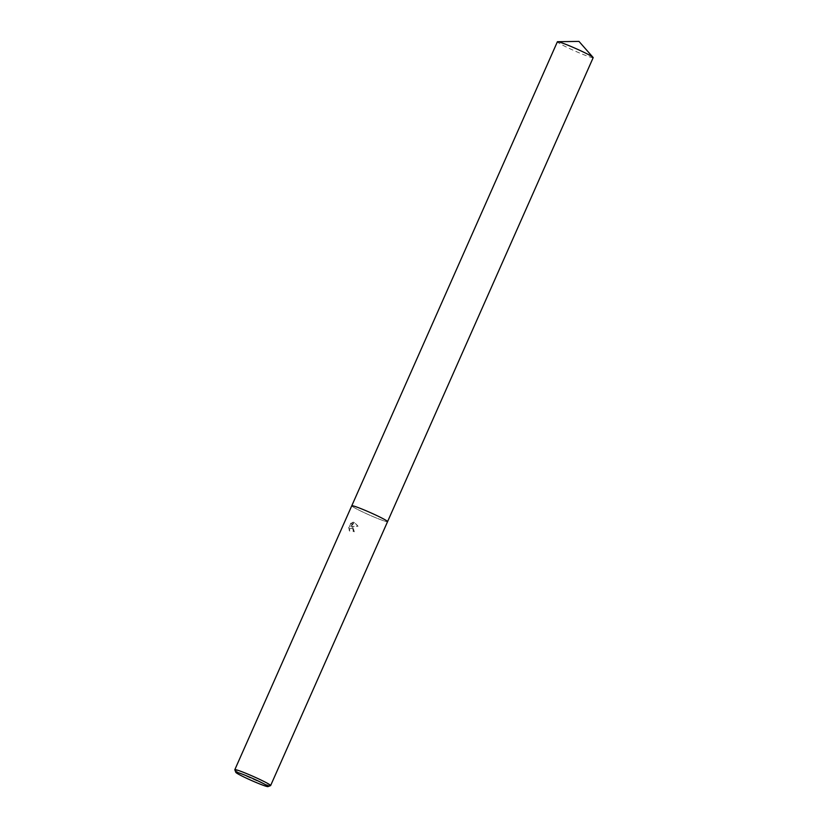 <?xml version="1.0" encoding="UTF-8"?>
<svg xmlns="http://www.w3.org/2000/svg" width="828" height="828" viewBox="0 0 828 828"><rect width="100%" height="100%" fill="white"/><g stroke="black" fill="none" stroke-linecap="round" stroke-linejoin="round"><path stroke-width="0.62" stroke-dasharray="4.14 3.1" d="M351.807 526.608L352.552 526.722L354.508 531.907A19.085 1.263 23.9 0 1 353.214 531.286L352.976 531.214A19.582 1.294 -156.1 0 0 354.27 531.824L353.07 527.022L351.579 526.525L357.81 526.163L354.312 522.24L350.73 526.504L352.614 522.251L350.969 526.577L354.55 522.313L358.048 526.235L351.579 526.525M270.549 785.617A19.582 1.294 23.9 0 1 243.318 774.687A19.582 1.294 23.9 0 1 234.821 769.792M351.765 505.784A19.582 1.294 23.9 0 0 360.263 510.783A19.582 1.294 23.9 0 0 387.566 521.65L387.566 521.64A19.582 1.294 23.9 0 1 360.263 510.783A19.582 1.294 23.9 0 1 351.765 505.784L351.776 505.784M353.452 522.147L350.327 523.731M350.969 523.11L348.64 528.347L350.969 523.11M348.691 527.415L349.519 531.027M353.214 531.286L353.442 530.23L352.066 528.16L350.14 528.771L349.178 530.489L349.902 528.699L351.838 528.088L353.204 530.158L352.976 531.214M349.758 531.1L348.93 527.498M350.565 523.803L353.691 522.22M593.179 57.66A19.582 1.294 23.9 0 1 565.876 46.792A19.582 1.294 23.9 0 1 557.379 41.793"/><path stroke-width="1.24" d="M235.814 772.338L234.821 769.792A19.582 1.294 23.9 0 1 234.821 769.698A19.582 1.294 23.9 0 1 262.124 780.566A19.582 1.294 23.9 0 1 270.621 785.565A19.582 1.294 23.9 0 1 270.549 785.617L267.993 786.6A17.636 1.17 23.9 0 1 243.463 776.757A17.636 1.17 23.9 0 1 235.814 772.338A17.636 1.17 23.9 0 1 243.815 774.718A17.636 1.17 23.9 0 1 260.406 782.046A17.636 1.17 23.9 0 1 267.993 786.6M351.776 505.784L557.379 41.793A19.582 1.294 23.9 0 1 557.637 41.71A19.582 1.294 23.9 0 1 584.682 52.671A19.582 1.294 23.9 0 1 593.076 57.411A19.582 1.294 23.9 0 1 593.179 57.66L387.566 521.64A19.582 1.294 23.9 0 0 379.069 516.662A19.582 1.294 23.9 0 0 351.765 505.784A19.582 1.294 23.9 0 1 379.069 516.662A19.582 1.294 23.9 0 1 387.566 521.65L270.621 785.565M351.765 505.784L234.821 769.698M593.076 57.411L578.969 41.4L557.637 41.71"/></g></svg>
